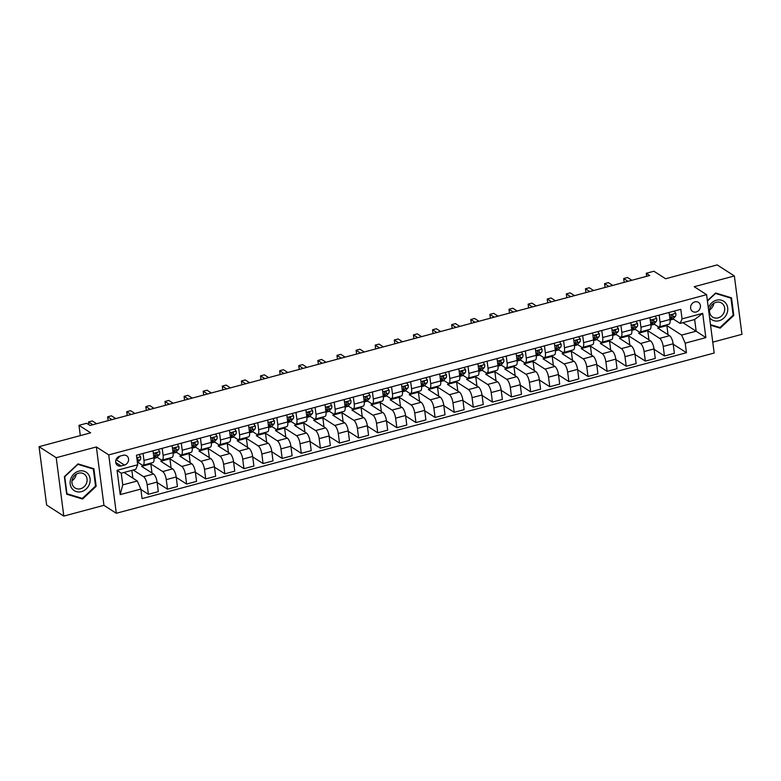 <?xml version="1.0" encoding="UTF-8"?>
<svg xmlns="http://www.w3.org/2000/svg" width="781" height="781" viewBox="0 0 781 781"><rect width="100%" height="100%" fill="white"/><g stroke="black" fill="none" stroke-linecap="round" stroke-linejoin="round"><path stroke-width="1.17" d="M694.875 301.886A5.408 4.735 122.7 0 0 690.746 306.259A5.408 4.735 122.7 0 0 692.61 311.482A5.408 4.735 122.7 0 0 696.183 311.98A5.408 4.735 122.7 0 0 700.313 307.607A5.408 4.735 122.7 0 0 698.458 302.384A5.408 4.735 122.7 0 0 694.875 301.886M712.76 342.156L741.95 334.327L734.365 275.957L717.192 264.915L665.588 278.749L653.912 271.241L646.258 273.291L646.658 276.318M116.31 513.273L714.176 353.032L706.6 294.662L108.735 454.903L116.31 513.273L103.941 505.327L96.366 446.947L56.222 457.705L63.808 516.085L103.941 505.327M63.808 516.085L46.635 505.043L39.05 446.673L90.655 432.84L78.979 425.333L80.316 435.613M56.222 457.705L39.05 446.673M78.979 425.333L86.623 423.282L90.059 425.489L649.694 275.498L646.258 273.291M121.084 465.954L124.452 465.056A5.233 4.579 122.7 0 0 128.445 460.81A5.233 4.579 122.7 0 0 126.639 455.762A5.233 4.579 122.7 0 0 123.173 455.274L119.815 456.172A5.233 4.579 122.7 0 0 115.813 460.409A5.233 4.579 122.7 0 0 117.619 465.466A5.233 4.579 122.7 0 0 121.084 465.954L115.734 462.518M140.853 489.062L120.215 494.598L117.062 470.299L137.7 464.763L135.777 469.313L121.25 473.208L122.763 484.884L137.29 480.989L140.853 489.062L142.093 498.61L686.45 352.709L673.202 344.206M682.897 322.67L696.164 331.203L694.651 319.527L680.124 323.412L682.047 318.873L680.807 309.325L136.46 455.225L137.7 464.763M682.047 318.873L702.695 313.337L705.848 337.636L685.21 343.171L686.45 352.709M96.366 446.947L108.735 454.903M734.365 275.957L694.231 286.715L706.6 294.662M680.124 323.412L673.037 318.863M659.144 315.133L660.052 322.143A6.756 2.353 75 0 1 659.057 326.897A6.756 2.353 75 0 1 658.119 326.683L653.922 323.988M640.029 320.259L640.937 327.259A6.756 2.353 75 0 1 639.942 332.023A6.756 2.353 75 0 1 639.014 331.808L634.807 329.104M620.915 325.384L621.822 332.384A6.756 2.353 75 0 1 620.827 337.148A6.756 2.353 75 0 1 619.899 336.933L615.701 334.229M601.8 330.5L602.707 337.509A6.756 2.353 75 0 1 601.712 342.263A6.756 2.353 75 0 1 600.784 342.049L596.586 339.354M582.685 335.625L583.602 342.634A6.756 2.353 75 0 1 582.597 347.389A6.756 2.353 75 0 1 581.669 347.174L577.471 344.48M563.579 340.75L564.487 347.75A6.756 2.353 75 0 1 563.482 352.514A6.756 2.353 75 0 1 562.554 352.299L558.356 349.595M544.464 345.876L545.372 352.875A6.756 2.353 75 0 1 544.377 357.639A6.756 2.353 75 0 1 543.439 357.425L539.241 354.72M525.349 350.991L526.257 358.001A6.756 2.353 75 0 1 525.262 362.755A6.756 2.353 75 0 1 524.334 362.54L520.126 359.846M506.234 356.116L507.142 363.126A6.756 2.353 75 0 1 506.147 367.88A6.756 2.353 75 0 1 505.219 367.666L501.012 364.971M487.119 361.242L488.027 368.241A6.756 2.353 75 0 1 487.032 373.006A6.756 2.353 75 0 1 486.104 372.791L481.906 370.087M468.004 366.357L468.922 373.367A6.756 2.353 75 0 1 467.917 378.121A6.756 2.353 75 0 1 466.989 377.916L462.791 375.212M448.899 371.483L449.807 378.492A6.756 2.353 75 0 1 448.802 383.246A6.756 2.353 75 0 1 447.874 383.032L443.676 380.337M429.784 376.608L430.692 383.608A6.756 2.353 75 0 1 429.696 388.372A6.756 2.353 75 0 1 428.759 388.157L424.561 385.453M410.669 381.733L411.577 388.733A6.756 2.353 75 0 1 410.581 393.497A6.756 2.353 75 0 1 409.654 393.282L405.446 390.578M391.554 386.849L392.462 393.858A6.756 2.353 75 0 1 391.466 398.613A6.756 2.353 75 0 1 390.539 398.398L386.331 395.703M372.439 391.974L373.347 398.984A6.756 2.353 75 0 1 372.352 403.738A6.756 2.353 75 0 1 371.424 403.523L367.226 400.829M353.324 397.099L354.242 404.099A6.756 2.353 75 0 1 353.237 408.863A6.756 2.353 75 0 1 352.309 408.648L348.111 405.944M334.219 402.225L335.127 409.224A6.756 2.353 75 0 1 334.122 413.989A6.756 2.353 75 0 1 333.194 413.774L328.996 411.07M315.104 407.34L316.012 414.35A6.756 2.353 75 0 1 315.016 419.104A6.756 2.353 75 0 1 314.079 418.889L309.881 416.195M295.989 412.466L296.897 419.475A6.756 2.353 75 0 1 295.901 424.229A6.756 2.353 75 0 1 294.974 424.015L290.766 421.32M276.874 417.591L277.782 424.591A6.756 2.353 75 0 1 276.786 429.355A6.756 2.353 75 0 1 275.859 429.14L271.651 426.436M257.759 422.706L258.667 429.716A6.756 2.353 75 0 1 257.671 434.48A6.756 2.353 75 0 1 256.744 434.265L252.546 431.561M238.644 427.832L239.562 434.841A6.756 2.353 75 0 1 238.556 439.596A6.756 2.353 75 0 1 237.629 439.381L233.431 436.686M219.539 432.957L220.447 439.967A6.756 2.353 75 0 1 219.441 444.721A6.756 2.353 75 0 1 218.514 444.506L214.316 441.812M200.424 438.082L201.332 445.082A6.756 2.353 75 0 1 200.336 449.846A6.756 2.353 75 0 1 199.399 449.631L195.201 446.927M181.309 443.198L182.217 450.207A6.756 2.353 75 0 1 181.221 454.962A6.756 2.353 75 0 1 180.294 454.757L176.086 452.053M162.194 448.323L163.102 455.333A6.756 2.353 75 0 1 162.106 460.087A6.756 2.353 75 0 1 161.179 459.872L156.971 457.178M143.079 453.449L143.987 460.448A6.756 2.353 75 0 1 142.991 465.212A6.756 2.353 75 0 1 142.064 464.998L137.866 462.293M124.023 472.456L137.29 480.989M133.2 470.006L143.577 476.674A6.756 2.353 75 0 1 147.15 484.747L148.39 494.295L140.912 489.492M151.992 473.032L150.811 463.914L141.634 466.374L153.515 474.008A6.756 2.353 75 0 1 157.088 482.082L158.328 491.63L148.39 494.295M150.811 463.914L162.692 471.548A6.756 2.353 75 0 1 166.255 479.632L167.495 489.17L157.137 482.512M171.107 467.907L169.916 458.789L160.749 461.249L172.63 468.883A6.756 2.353 75 0 1 176.203 476.966L177.433 486.504L167.495 489.17M169.916 458.789L181.807 466.423A6.756 2.353 75 0 1 185.37 474.506L186.61 484.054L176.252 477.396M190.213 462.782L189.031 453.663L179.855 456.124L191.745 463.768A6.756 2.353 75 0 1 195.309 471.841L196.548 481.389L186.61 484.054M189.031 453.663L200.922 461.307A6.756 2.353 75 0 1 204.485 469.381L205.725 478.929L195.367 472.271M209.328 457.656L208.146 448.538L198.97 450.998L210.86 458.642A6.756 2.353 75 0 1 214.424 466.716L215.663 476.264L205.725 478.929M208.146 448.538L220.027 456.182A6.756 2.353 75 0 1 223.6 464.256L224.84 473.803L214.482 467.145M228.442 452.541L227.261 443.423L218.084 445.883L229.975 453.517A6.756 2.353 75 0 1 233.539 461.591L234.778 471.138L224.84 473.803M227.261 443.423L239.142 451.057A6.756 2.353 75 0 1 242.715 459.14L243.955 468.678L233.597 462.02M247.557 447.415L246.376 438.297L237.199 440.757L249.08 448.392A6.756 2.353 75 0 1 252.654 456.475L253.893 466.013L243.955 468.678M246.376 438.297L258.257 445.931A6.756 2.353 75 0 1 261.83 454.015L263.07 463.563L252.712 456.905M266.672 442.29L265.491 433.172L256.314 435.632L268.195 443.276A6.756 2.353 75 0 1 271.768 451.35L273.008 460.897L263.07 463.563M265.491 433.172L277.372 440.816A6.756 2.353 75 0 1 280.935 448.89L282.175 458.437L271.817 451.779M285.787 437.165L284.596 428.056L275.429 430.507L287.31 438.151A6.756 2.353 75 0 1 290.883 446.224L292.123 455.772L282.175 458.437M284.596 428.056L296.487 435.691A6.756 2.353 75 0 1 300.05 443.764L301.29 453.312L290.932 446.654M304.902 432.049L303.711 422.931L294.535 425.391L306.425 433.025A6.756 2.353 75 0 1 309.989 441.109L311.228 450.647L301.29 453.312M303.711 422.931L315.602 430.565A6.756 2.353 75 0 1 319.165 438.649L320.405 448.187L310.047 441.529M324.008 426.924L322.826 417.806L313.65 420.266L325.54 427.9A6.756 2.353 75 0 1 329.104 435.983L330.343 445.531L320.405 448.187M322.826 417.806L334.717 425.45A6.756 2.353 75 0 1 338.28 433.523L339.52 443.071L329.162 436.413M343.123 421.799L341.941 412.68L332.765 415.141L344.655 422.785A6.756 2.353 75 0 1 348.219 430.858L349.458 440.406L339.52 443.071M341.941 412.68L353.822 420.324A6.756 2.353 75 0 1 357.395 428.398L358.635 437.946L348.277 431.288M362.238 416.673L361.056 407.565L351.88 410.015L363.761 417.659A6.756 2.353 75 0 1 367.334 425.733L368.573 435.281L358.635 437.946M361.056 407.565L372.937 415.199A6.756 2.353 75 0 1 376.51 423.273L377.75 432.82L367.392 426.162M381.353 411.558L380.171 402.44L370.995 404.9L382.875 412.534A6.756 2.353 75 0 1 386.449 420.617L387.688 430.155L377.75 432.82M380.171 402.44L392.052 410.074A6.756 2.353 75 0 1 395.616 418.157L396.855 427.695L386.497 421.047M400.468 406.432L399.276 397.314L390.11 399.774L401.99 407.418A6.756 2.353 75 0 1 405.564 415.492L406.803 425.04L396.855 427.695M399.276 397.314L411.167 404.958A6.756 2.353 75 0 1 414.731 413.032L415.97 422.58L405.612 415.922M419.582 401.307L418.391 392.189L409.215 394.649L421.105 402.293A6.756 2.353 75 0 1 424.669 410.367L425.909 419.914L415.97 422.58M418.391 392.189L430.282 399.833A6.756 2.353 75 0 1 433.845 407.907L435.085 417.454L424.727 410.796M438.688 396.192L437.506 387.073L428.33 389.534L440.22 397.168A6.756 2.353 75 0 1 443.784 405.241L445.024 414.789L435.085 417.454M437.506 387.073L449.397 394.708A6.756 2.353 75 0 1 452.96 402.791L454.2 412.329L443.842 405.671M457.803 391.066L456.621 381.948L447.445 384.408L459.335 392.042A6.756 2.353 75 0 1 462.899 400.126L464.139 409.664L454.2 412.329M456.621 381.948L468.502 389.582A6.756 2.353 75 0 1 472.075 397.666L473.315 407.213L462.957 400.555M476.918 385.941L475.736 376.823L466.56 379.283L478.441 386.927A6.756 2.353 75 0 1 482.014 395.001L483.254 404.548L473.315 407.213M475.736 376.823L487.617 384.467A6.756 2.353 75 0 1 491.19 392.54L492.43 402.088L482.072 395.43M496.033 380.816L494.851 371.697L485.675 374.158L497.556 381.802A6.756 2.353 75 0 1 501.129 389.875L502.368 399.423L492.43 402.088M494.851 371.697L506.732 379.341A6.756 2.353 75 0 1 510.305 387.415L511.535 396.963L501.177 390.305M515.148 375.7L513.957 366.582L504.79 369.042L516.671 376.676A6.756 2.353 75 0 1 520.244 384.75L521.483 394.298L511.535 396.963M513.957 366.582L525.847 374.216A6.756 2.353 75 0 1 529.411 382.3L530.65 391.837L520.292 385.179M534.263 370.575L533.072 361.457L523.905 363.917L535.786 371.551A6.756 2.353 75 0 1 539.349 379.634L540.589 389.172L530.65 391.837M533.072 361.457L544.962 369.101A6.756 2.353 75 0 1 548.526 377.174L549.765 386.722L539.407 380.064M553.368 365.449L552.187 356.331L543.01 358.791L554.9 366.435A6.756 2.353 75 0 1 558.464 374.509L559.704 384.057L549.765 386.722M552.187 356.331L564.077 363.975A6.756 2.353 75 0 1 567.641 372.049L568.88 381.597L558.522 374.939M572.483 360.324L571.302 351.216L562.125 353.666L574.015 361.31A6.756 2.353 75 0 1 577.579 369.384L578.819 378.931L568.88 381.597M571.302 351.216L583.182 358.85A6.756 2.353 75 0 1 586.756 366.924L587.995 376.471L577.637 369.813M591.598 355.209L590.416 346.09L581.24 348.551L593.121 356.185A6.756 2.353 75 0 1 596.694 364.268L597.934 373.806L587.995 376.471M590.416 346.09L602.297 353.725A6.756 2.353 75 0 1 605.871 361.808L607.11 371.346L596.752 364.688M610.713 350.083L609.531 340.965L600.355 343.425L612.236 351.06A6.756 2.353 75 0 1 615.809 359.143L617.049 368.691L607.11 371.346M609.531 340.965L621.412 348.609A6.756 2.353 75 0 1 624.985 356.683L626.225 366.23L615.858 359.572M629.828 344.958L628.637 335.84L619.47 338.3L631.351 345.944A6.756 2.353 75 0 1 634.924 354.018L636.164 363.565L626.225 366.23M628.637 335.84L640.527 343.484A6.756 2.353 75 0 1 644.091 351.557L645.331 361.105L634.973 354.447M648.943 339.833L647.752 330.724L638.585 333.184L650.466 340.819A6.756 2.353 75 0 1 654.029 348.892L655.269 358.44L645.331 361.105M647.752 330.724L659.642 338.358A6.756 2.353 75 0 1 663.206 346.432L664.446 355.98L654.087 349.322M668.048 334.717L666.867 325.599L657.69 328.059L669.581 335.693A6.756 2.353 75 0 1 673.144 343.777L674.384 353.315L664.446 355.98M666.867 325.599L681.637 335.088L696.164 331.203L705.848 337.636M137.446 462.801L138.286 462.577M153.994 458.369L157.401 457.451M173.109 453.244L176.516 452.326M192.224 448.118L195.631 447.201M211.329 442.993L214.746 442.085M230.444 437.877L233.861 436.96M249.559 432.752L252.966 431.834M268.674 427.627L272.081 426.719M287.789 422.501L291.196 421.594M306.904 417.386L310.311 416.468M326.019 412.261L329.426 411.343M345.124 407.135L348.541 406.227M364.239 402.01L367.646 401.102M383.354 396.894L386.761 395.977M402.469 391.769L405.876 390.851M421.584 386.644L424.991 385.736M440.699 381.528L444.106 380.611M459.804 376.403L463.221 375.485M478.919 371.278L482.326 370.36M498.034 366.152L501.441 365.244M517.149 361.037L520.556 360.119M536.264 355.911L539.671 354.994M555.379 350.786L558.786 349.878M574.484 345.661L577.901 344.753M593.599 340.545L597.006 339.628M612.714 335.42L616.121 334.502M631.829 330.295L635.236 329.387M650.944 325.169L654.351 324.261M670.059 320.054L673.466 319.136M132.877 478.148L131.862 470.357M153.017 450.783L153.925 457.793A6.756 2.353 75 0 1 152.93 462.547L142.991 465.212M172.132 445.658L173.04 452.668A6.756 2.353 75 0 1 172.045 457.422L162.106 460.087M191.247 440.543L192.155 447.542A6.756 2.353 75 0 1 191.16 452.306L181.221 454.962M210.372 435.495L211.27 442.417A6.756 2.353 75 0 1 210.274 447.181L200.336 449.846M229.477 430.292L230.385 437.301A6.756 2.353 75 0 1 229.38 442.056L219.441 444.721M248.592 425.245L249.5 432.176A6.756 2.353 75 0 1 248.495 436.93L238.556 439.596M267.698 420.051L268.605 427.051A6.756 2.353 75 0 1 267.61 431.815L257.671 434.48M286.812 414.926L287.72 421.925A6.756 2.353 75 0 1 286.725 426.69L276.786 429.355M305.927 409.8L306.835 416.81A6.756 2.353 75 0 1 305.84 421.564L295.901 424.229M325.042 404.675L325.95 411.685A6.756 2.353 75 0 1 324.955 416.439L315.016 419.104M344.157 399.56L345.065 406.559A6.756 2.353 75 0 1 344.06 411.323L334.122 413.989M363.263 394.434L364.18 401.444A6.756 2.353 75 0 1 363.175 406.198L353.237 408.863M382.378 389.309L383.286 396.318A6.756 2.353 75 0 1 382.29 401.073L372.352 403.738M401.493 384.193L402.4 391.193A6.756 2.353 75 0 1 401.405 395.957L391.466 398.613M420.608 379.068L421.515 386.068A6.756 2.353 75 0 1 420.52 390.832L410.581 393.497M439.723 373.943L440.63 380.952A6.756 2.353 75 0 1 439.635 385.707L429.696 388.372M458.837 368.817L459.745 375.827A6.756 2.353 75 0 1 458.74 380.581L448.802 383.246M477.943 363.702L478.86 370.702A6.756 2.353 75 0 1 477.855 375.466L467.917 378.121M497.058 358.577L497.975 365.576A6.756 2.353 75 0 1 496.97 370.34L487.032 373.006M516.182 353.529L517.081 360.461A6.756 2.353 75 0 1 516.085 365.215L506.147 367.88M535.288 348.326L536.196 355.335A6.756 2.353 75 0 1 535.2 360.09L525.262 362.755M554.403 343.21L555.311 350.21A6.756 2.353 75 0 1 554.315 354.974L544.377 357.639M573.518 338.085L574.425 345.095A6.756 2.353 75 0 1 573.42 349.849L563.482 352.514M592.623 332.96L593.54 339.969A6.756 2.353 75 0 1 592.535 344.724L582.597 347.389M611.738 327.835L612.655 334.844A6.756 2.353 75 0 1 611.65 339.598L601.712 342.263M630.853 322.719L631.761 329.719A6.756 2.353 75 0 1 630.765 334.483L620.827 337.148M649.977 317.672L650.876 324.603A6.756 2.353 75 0 1 649.88 329.357L639.942 332.023M685.21 343.171L681.637 335.088M669.083 312.468L669.991 319.478A6.756 2.353 75 0 1 668.995 324.232L659.057 326.897M121.25 473.208L117.062 470.299M122.763 484.884L120.215 494.598M702.695 313.337L694.651 319.527M116.135 459.453A5.233 4.579 122.7 0 0 119.542 456.25M82.561 499.049L96.17 486.299L93.886 468.717L77.993 463.885L64.384 476.635L66.658 494.207L82.561 499.049L80.873 497.966M710.564 325.228L720.18 328.157L733.798 315.407L731.514 297.825L715.621 292.992L707.381 300.705M95.516 485.88L96.17 486.299M733.144 314.987L733.798 315.407M718.491 327.063L720.18 328.157M139.028 454.532L140.648 456.836A4.471 1.562 75 0 1 140.277 459.726L138.012 462.147A12.916 4.501 75 0 1 137.417 462.586M92.841 424.747L88.507 421.965L92.324 420.939L96.659 423.722M137.173 460.712L137.368 460.497A4.471 1.562 -105 0 0 137.817 458.74L136.831 458.096L137.817 458.74M88.507 421.965L88.868 424.727M158.143 449.407L159.763 451.711A4.471 1.562 75 0 1 159.383 454.601L157.127 457.022A12.916 4.501 75 0 1 156.278 457.559L153.974 458.174M111.947 419.622L107.622 416.839L111.439 415.814L115.773 418.596M153.964 458.047A12.916 4.501 -105 0 0 154.228 457.803L156.483 455.382A4.471 1.562 -105 0 0 156.932 453.615L156.63 453.058M155.097 454.073L155.77 453.351A2.284 0.791 75 0 0 155.936 452.98L156.932 453.615C156.268 452.638 155.663 452.804 155.097 454.112A4.471 1.562 75 0 1 154.648 455.87L153.798 456.778M107.622 416.839L108.11 420.656M177.258 444.291L178.878 446.586A4.471 1.562 75 0 1 178.498 449.475L176.242 451.906A12.916 4.501 75 0 1 175.393 452.433L173.089 453.058M131.062 414.496L126.727 411.714L130.554 410.689L134.888 413.471M173.07 452.921A12.916 4.501 -105 0 0 173.333 452.677L175.598 450.256A4.471 1.562 -105 0 0 176.037 448.499L175.735 447.933M174.212 448.948L174.885 448.226A2.284 0.791 75 0 0 175.051 447.864L176.037 448.499C175.383 447.513 174.778 447.679 174.212 448.987A4.471 1.562 75 0 1 173.763 450.744L172.913 451.662M126.727 411.714L127.225 415.531M196.363 439.166L197.993 441.47A4.471 1.562 75 0 1 197.613 444.35L195.357 446.781A12.916 4.501 75 0 1 194.508 447.318L192.204 447.933M150.177 409.381L145.842 406.598L149.669 405.573L154.003 408.356M192.185 447.796A12.916 4.501 -105 0 0 192.448 447.562L194.713 445.131A4.471 1.562 -105 0 0 195.152 443.374L194.85 442.807M193.317 443.862C193.883 442.554 194.498 442.397 195.152 443.374L194.166 442.739A2.284 0.791 75 0 1 194 443.1L193.317 443.833A4.471 1.562 75 0 1 192.878 445.629L192.028 446.537M145.842 406.598L146.34 410.406M215.478 434.041L217.108 436.345A4.471 1.562 75 0 1 216.727 439.234L214.472 441.655A12.916 4.501 75 0 1 213.623 442.192L211.319 442.807M169.292 404.255L164.957 401.473L168.784 400.448L173.109 403.23M211.3 442.681A12.916 4.501 -105 0 0 211.563 442.436L213.818 440.015A4.471 1.562 -105 0 0 214.267 438.248L213.965 437.692M212.432 438.746C212.998 437.438 213.613 437.272 214.267 438.248L213.281 437.614A2.284 0.791 75 0 1 213.106 437.985L212.432 438.707A4.471 1.562 75 0 1 211.983 440.504L211.143 441.411M164.957 401.473L165.455 405.28M88.077 473.94A10.973 9.606 122.7 0 0 74.019 473.833A10.973 9.606 122.7 0 0 72.194 488.808A10.973 9.606 122.7 0 0 86.261 488.926A10.973 9.606 122.7 0 0 88.077 473.94M85.529 475.346A8.308 7.273 122.7 0 0 84.006 473.979A8.308 7.273 122.7 0 0 74.078 476.107A8.308 7.273 122.7 0 0 73.502 486.602A8.308 7.273 122.7 0 0 75.015 487.969A8.308 7.273 122.7 0 0 84.944 485.85A8.308 7.273 122.7 0 0 85.529 475.346M82.347 498.415L66.951 493.729L64.735 476.693L77.924 464.344L93.329 469.03L95.546 486.065L82.347 498.415M91.914 468.122L93.329 469.03M72.008 480.754A8.308 7.273 122.7 0 0 76.196 474.233M709.578 317.603A10.973 9.606 122.7 0 0 719.096 320.737A10.973 9.606 122.7 0 0 727.697 307.821A10.973 9.606 122.7 0 0 716.431 300.226A10.973 9.606 122.7 0 0 708.338 308.085M718.139 317.847A8.308 7.273 122.7 0 0 724.495 311.111A8.308 7.273 122.7 0 0 721.624 303.087A8.308 7.273 122.7 0 0 716.128 302.315A8.308 7.273 122.7 0 0 709.783 309.051A8.308 7.273 122.7 0 0 712.643 317.076A8.308 7.273 122.7 0 0 718.139 317.847M709.626 309.862A8.308 7.273 122.7 0 0 713.814 303.34M707.43 301.056L715.552 293.451L730.948 298.137L733.164 315.173L719.975 327.522L710.485 324.632M729.542 297.229L730.948 298.137M234.593 428.925L236.213 431.219A4.471 1.562 75 0 1 235.842 434.109L233.587 436.53A12.916 4.501 75 0 1 232.738 437.067L230.424 437.682M188.406 399.13L184.072 396.348L187.899 395.323L192.224 398.105M230.415 437.555A12.916 4.501 -105 0 0 230.678 437.311L232.933 434.89A4.471 1.562 -105 0 0 233.382 433.133L233.08 432.567M231.547 433.621C232.113 432.313 232.728 432.147 233.382 433.133L232.396 432.489A2.284 0.791 75 0 1 232.221 432.859L231.547 433.582A4.471 1.562 75 0 1 231.098 435.378L230.249 436.286M184.072 396.348L184.57 400.165M253.708 423.8L255.328 426.094A4.471 1.562 75 0 1 254.957 428.984L252.693 431.415A12.916 4.501 75 0 1 251.843 431.942L249.539 432.567M207.521 394.014L203.187 391.222L207.004 390.197L211.339 392.989M249.529 432.43A12.916 4.501 -105 0 0 249.793 432.186L252.048 429.765A4.471 1.562 -105 0 0 252.497 428.008L252.195 427.441M250.662 428.496C251.228 427.187 251.843 427.022 252.497 428.008L251.511 427.373A2.284 0.791 75 0 1 251.336 427.734L250.662 428.457A4.471 1.562 75 0 1 250.213 430.253L249.364 431.171M203.187 391.222L203.685 395.04M272.823 418.675L274.443 420.979A4.471 1.562 75 0 1 274.063 423.868L271.808 426.289A12.916 4.501 75 0 1 270.958 426.826L268.654 427.441M226.627 388.889L222.302 386.107L226.119 385.082L230.454 387.864M268.644 427.305A12.916 4.501 -105 0 0 268.908 427.07L271.163 424.639A4.471 1.562 -105 0 0 271.612 422.882L271.31 422.316M269.777 423.37C270.343 422.062 270.948 421.906 271.612 422.882L270.616 422.248A2.284 0.791 75 0 1 270.451 422.609L269.777 423.341A4.471 1.562 75 0 1 269.328 425.137L268.479 426.045M222.302 386.107L222.79 389.914M291.938 413.549L293.558 415.853A4.471 1.562 75 0 1 293.178 418.743L290.923 421.164A12.916 4.501 75 0 1 290.073 421.701L287.769 422.316M245.742 383.764L241.407 380.982L245.234 379.956L249.569 382.739M287.75 422.189A12.916 4.501 -105 0 0 288.013 421.945L290.278 419.524A4.471 1.562 -105 0 0 290.717 417.757L290.425 417.2M288.892 418.216L289.566 417.493A2.284 0.791 75 0 0 289.731 417.122L290.717 417.757C290.063 416.781 289.458 416.947 288.892 418.255A4.471 1.562 75 0 1 288.443 420.012L287.593 420.92M241.407 380.982L241.905 384.789M311.043 408.434L312.673 410.728A4.471 1.562 75 0 1 312.293 413.618L310.037 416.039A12.916 4.501 75 0 1 309.188 416.576L306.884 417.2M264.857 378.639L260.522 375.856L264.349 374.831L268.684 377.613M306.865 417.064A12.916 4.501 -105 0 0 307.128 416.82L309.393 414.399A4.471 1.562 -105 0 0 309.832 412.641L309.53 412.075M307.997 413.09L308.68 412.368A2.284 0.791 75 0 0 308.846 412.007L309.832 412.641C309.178 411.655 308.563 411.821 307.997 413.129A4.471 1.562 75 0 1 307.558 414.887L306.708 415.804M260.522 375.856L261.02 379.673M330.158 403.308L331.788 405.603A4.471 1.562 75 0 1 331.408 408.492L329.152 410.923A12.916 4.501 75 0 1 328.303 411.46L325.999 412.075M283.972 373.523L279.637 370.731L283.464 369.706L287.789 372.498M325.98 411.938A12.916 4.501 -105 0 0 326.243 411.704L328.498 409.273A4.471 1.562 -105 0 0 328.947 407.516L328.645 406.95M327.112 407.965L327.786 407.243A2.284 0.791 75 0 0 327.961 406.881L328.947 407.516C328.293 406.54 327.678 406.696 327.112 408.004A4.471 1.562 75 0 1 326.663 409.761L325.823 410.679M279.637 370.731L280.135 374.548M349.273 398.183L350.903 400.487A4.471 1.562 75 0 1 350.523 403.377L348.267 405.798A12.916 4.501 75 0 1 347.418 406.335L345.104 406.95M303.087 368.398L298.752 365.615L302.579 364.59L306.904 367.373M345.095 406.813A12.916 4.501 -105 0 0 345.358 406.579L347.613 404.148A4.471 1.562 -105 0 0 348.062 402.391L347.76 401.825M346.227 402.85L346.901 402.117A2.284 0.791 75 0 0 347.076 401.756L348.062 402.391C347.408 401.414 346.793 401.58 346.227 402.879A4.471 1.562 75 0 1 345.778 404.646L344.929 405.554M298.752 365.615L299.25 369.423M368.388 393.058L370.009 395.362A4.471 1.562 75 0 1 369.638 398.251L367.373 400.673A12.916 4.501 75 0 1 366.523 401.209L364.219 401.825M322.202 363.272L317.867 360.49L321.684 359.465L326.019 362.247M364.21 401.698A12.916 4.501 -105 0 0 364.473 401.454L366.728 399.032A4.471 1.562 -105 0 0 367.177 397.265L366.875 396.709M365.342 397.724L366.016 397.002A2.284 0.791 75 0 0 366.191 396.631L367.177 397.265C366.523 396.289 365.908 396.455 365.342 397.763A4.471 1.562 75 0 1 364.893 399.521L364.044 400.428M317.867 360.49L318.365 364.297M387.503 387.942L389.123 390.236A4.471 1.562 75 0 1 388.743 393.126L386.488 395.557A12.916 4.501 75 0 1 385.638 396.084L383.334 396.709M341.307 358.147L336.982 355.365L340.799 354.34L345.134 357.122M383.325 396.572A12.916 4.501 -105 0 0 383.588 396.328L385.843 393.907A4.471 1.562 -105 0 0 386.292 392.15L385.99 391.584M384.457 392.599L385.131 391.877A2.284 0.791 75 0 0 385.297 391.515L386.292 392.15C385.629 391.164 385.023 391.33 384.457 392.638A4.471 1.562 75 0 1 384.008 394.395L383.159 395.313M336.982 355.365L337.47 359.182M406.618 382.817L408.238 385.121A4.471 1.562 75 0 1 407.858 388.001L405.603 390.432A12.916 4.501 75 0 1 404.753 390.969L402.449 391.584M360.422 353.032L356.087 350.239L359.914 349.214L364.249 352.006M402.44 391.447A12.916 4.501 -105 0 0 402.693 391.213L404.958 388.782A4.471 1.562 -105 0 0 405.407 387.025L405.105 386.458M403.572 387.474L404.246 386.751A2.284 0.791 75 0 0 404.412 386.39L405.407 387.025C404.743 386.048 404.138 386.204 403.572 387.513A4.471 1.562 75 0 1 403.123 389.28L402.274 390.188M356.087 350.239L356.585 354.057M425.723 377.692L427.353 379.996A4.471 1.562 75 0 1 426.973 382.885L424.718 385.306A12.916 4.501 75 0 1 423.868 385.843L421.564 386.458M379.537 347.906L375.202 345.124L379.029 344.099L383.364 346.881M421.545 386.331A12.916 4.501 -105 0 0 421.808 386.087L424.073 383.656A4.471 1.562 -105 0 0 424.513 381.899L424.21 381.343M422.687 382.358L423.361 381.636A2.284 0.791 75 0 0 423.527 381.265L424.513 381.899C423.858 380.923 423.243 381.089 422.677 382.397A4.471 1.562 75 0 1 422.238 384.154L421.389 385.062M375.202 345.124L375.7 348.931M444.838 372.566L446.468 374.87A4.471 1.562 75 0 1 446.088 377.76L443.833 380.181A12.916 4.501 75 0 1 442.983 380.718L440.679 381.333M398.652 342.781L394.317 339.999L398.144 338.974L402.469 341.756M440.66 381.206A12.916 4.501 -105 0 0 440.923 380.962L443.178 378.541A4.471 1.562 -105 0 0 443.628 376.774L443.325 376.217M441.792 377.233L442.466 376.51A2.284 0.791 75 0 0 442.642 376.139L443.628 376.774C442.973 375.798 442.358 375.964 441.792 377.272A4.471 1.562 75 0 1 441.343 379.029L440.504 379.937M394.317 339.999L394.815 343.816M463.953 367.451L465.583 369.745A4.471 1.562 75 0 1 465.203 372.635L462.948 375.065A12.916 4.501 75 0 1 462.098 375.593L459.794 376.217M417.767 337.656L413.432 334.873L417.259 333.848L421.584 336.64M459.775 376.081A12.916 4.501 -105 0 0 460.038 375.837L462.293 373.416A4.471 1.562 -105 0 0 462.742 371.658L462.44 371.092M460.907 372.107L461.581 371.385A2.284 0.791 75 0 0 461.756 371.024L462.742 371.658C462.088 370.672 461.473 370.838 460.907 372.146A4.471 1.562 75 0 1 460.458 373.904L459.609 374.821M413.432 334.873L413.93 338.69M483.068 362.325L484.689 364.629A4.471 1.562 75 0 1 484.318 367.519L482.053 369.94A12.916 4.501 75 0 1 481.203 370.477L478.899 371.092M436.882 332.54L432.547 329.758L436.364 328.733L440.699 331.515M478.89 370.955A12.916 4.501 -105 0 0 479.153 370.721L481.408 368.29A4.471 1.562 -105 0 0 481.857 366.533L481.555 365.967M480.022 366.992L480.696 366.26A2.284 0.791 75 0 0 480.871 365.899L481.857 366.533C481.203 365.557 480.588 365.713 480.022 367.021A4.471 1.562 75 0 1 479.573 368.788L478.724 369.696M432.547 329.758L433.045 333.565M502.183 357.2L503.804 359.504A4.471 1.562 75 0 1 503.433 362.394L501.168 364.815A12.916 4.501 75 0 1 500.318 365.352L498.014 365.967M455.987 327.415L451.662 324.632L455.479 323.607L459.814 326.39M498.005 365.84A12.916 4.501 -105 0 0 498.268 365.596L500.523 363.175A4.471 1.562 -105 0 0 500.972 361.408L500.67 360.851M499.137 361.867L499.811 361.144A2.284 0.791 75 0 0 499.977 360.773L500.972 361.408C500.309 360.431 499.703 360.597 499.137 361.906A4.471 1.562 75 0 1 498.688 363.663L497.839 364.571M451.662 324.632L452.15 328.44M521.298 352.085L522.919 354.379A4.471 1.562 75 0 1 522.538 357.268L520.283 359.69A12.916 4.501 75 0 1 519.433 360.226L517.129 360.842M475.102 322.289L470.777 319.507L474.594 318.482L478.929 321.264M517.12 360.715A12.916 4.501 -105 0 0 517.373 360.471L519.638 358.049A4.471 1.562 -105 0 0 520.087 356.292L519.785 355.726M518.252 356.741L518.926 356.019A2.284 0.791 75 0 0 519.092 355.648L520.087 356.292C519.424 355.306 518.818 355.472 518.252 356.78A4.471 1.562 75 0 1 517.803 358.538L516.954 359.445M470.777 319.507L471.265 323.324M540.413 346.959L542.034 349.253A4.471 1.562 75 0 1 541.653 352.143L539.398 354.574A12.916 4.501 75 0 1 538.548 355.101L536.244 355.726M494.217 317.174L489.882 314.382L493.709 313.357L498.044 316.149M536.225 355.589A12.916 4.501 -105 0 0 536.488 355.345L538.753 352.924A4.471 1.562 -105 0 0 539.193 351.167L538.89 350.601M537.367 351.616L538.041 350.894A2.284 0.791 75 0 0 538.207 350.532L539.193 351.167C538.539 350.181 537.924 350.347 537.357 351.655A4.471 1.562 75 0 1 536.918 353.412L536.069 354.33M489.882 314.382L490.38 318.199M559.518 341.834L561.148 344.138A4.471 1.562 75 0 1 560.768 347.028L558.513 349.449A12.916 4.501 75 0 1 557.663 349.986L555.359 350.601M513.332 312.049L508.997 309.266L512.824 308.241L517.159 311.023M555.34 350.464A12.916 4.501 -105 0 0 555.603 350.23L557.859 347.799A4.471 1.562 -105 0 0 558.308 346.042L558.005 345.475M556.472 346.53C557.038 345.231 557.654 345.065 558.308 346.042L557.322 345.407A2.284 0.791 75 0 1 557.146 345.768L556.472 346.5A4.471 1.562 75 0 1 556.023 348.297L555.184 349.205M508.997 309.266L509.495 313.074M578.633 336.709L580.263 339.013A4.471 1.562 75 0 1 579.883 341.902L577.628 344.323A12.916 4.501 75 0 1 576.778 344.86L574.474 345.475M532.447 306.923L528.112 304.141L531.939 303.116L536.264 305.898M574.455 345.348A12.916 4.501 -105 0 0 574.718 345.104L576.974 342.683A4.471 1.562 -105 0 0 577.423 340.916L577.12 340.36M575.587 341.414C576.153 340.106 576.768 339.94 577.423 340.916L576.437 340.282A2.284 0.791 75 0 1 576.261 340.653L575.587 341.375A4.471 1.562 75 0 1 575.138 343.171L574.289 344.079M528.112 304.141L528.61 307.948M597.748 331.593L599.369 333.887A4.471 1.562 75 0 1 598.998 336.777L596.733 339.208A12.916 4.501 75 0 1 595.883 339.735L593.58 340.36M551.562 301.798L547.227 299.016L551.044 297.991L555.379 300.773M593.57 340.223A12.916 4.501 -105 0 0 593.833 339.979L596.088 337.558A4.471 1.562 -105 0 0 596.538 335.801L596.235 335.234M594.702 336.289C595.268 334.981 595.883 334.815 596.538 335.801L595.552 335.166A2.284 0.791 75 0 1 595.376 335.527L594.702 336.25A4.471 1.562 75 0 1 594.253 338.046L593.404 338.964M547.227 299.016L547.725 302.833M616.863 326.468L618.484 328.762A4.471 1.562 75 0 1 618.113 331.652L615.848 334.083A12.916 4.501 75 0 1 614.998 334.619L612.694 335.234M570.667 296.682L566.342 293.89L570.159 292.865L574.494 295.657M612.685 335.098A12.916 4.501 -105 0 0 612.948 334.864L615.203 332.433A4.471 1.562 -105 0 0 615.653 330.675L615.35 330.109M613.817 331.164C614.383 329.855 614.989 329.699 615.653 330.675L614.657 330.041A2.284 0.791 75 0 1 614.491 330.402L613.817 331.124A4.471 1.562 75 0 1 613.368 332.931L612.519 333.838M566.342 293.89L566.83 297.707M635.978 321.342L637.599 323.646A4.471 1.562 75 0 1 637.218 326.536L634.963 328.957A12.916 4.501 75 0 1 634.113 329.494L631.809 330.109M589.782 291.557L585.457 288.775L589.274 287.75L593.609 290.532M631.8 329.972A12.916 4.501 -105 0 0 632.054 329.738L634.318 327.307A4.471 1.562 -105 0 0 634.768 325.55L634.465 324.984M632.932 326.009L633.606 325.277A2.284 0.791 75 0 0 633.772 324.916L634.768 325.55C634.104 324.574 633.498 324.74 632.932 326.048A4.471 1.562 75 0 1 632.483 327.805L631.634 328.713M585.457 288.775L585.945 292.582M655.093 316.217L656.714 318.521A4.471 1.562 75 0 1 656.333 321.411L654.078 323.832A12.916 4.501 75 0 1 653.228 324.369L650.924 324.984M608.897 286.432L604.562 283.649L608.389 282.624L612.724 285.407M650.905 324.857A12.916 4.501 -105 0 0 651.169 324.613L653.433 322.192A4.471 1.562 -105 0 0 653.873 320.425L653.57 319.868M652.047 320.884L652.721 320.161A2.284 0.791 75 0 0 652.887 319.79L653.873 320.425C653.219 319.449 652.613 319.614 652.037 320.923A4.471 1.562 75 0 1 651.598 322.68L650.749 323.588M604.562 283.649L605.06 287.457M674.198 311.102L675.829 313.396A4.471 1.562 75 0 1 675.448 316.285L673.193 318.716A12.916 4.501 75 0 1 672.343 319.244L670.039 319.868M628.012 281.306L623.677 278.524L627.504 277.499L631.839 280.281M670.02 319.732A12.916 4.501 -105 0 0 670.283 319.488L672.539 317.066A4.471 1.562 -105 0 0 672.988 315.309L672.685 314.743M671.152 315.758L671.826 315.036A2.284 0.791 75 0 0 672.002 314.675L672.988 315.309C672.334 314.323 671.719 314.489 671.152 315.797A4.471 1.562 75 0 1 670.703 317.555L669.864 318.472M623.677 278.524L624.175 282.341M153.515 474.008L143.577 476.674M172.63 468.883L162.692 471.548M191.745 463.768L181.807 466.423M210.86 458.642L200.922 461.307M229.975 453.517L220.027 456.182M249.08 448.392L239.142 451.057M268.195 443.276L258.257 445.931M287.31 438.151L277.372 440.816M306.425 433.025L296.487 435.691M325.54 427.9L315.602 430.565M344.655 422.785L334.717 425.45M363.761 417.659L353.822 420.324M382.875 412.534L372.937 415.199M401.99 407.418L392.052 410.074M421.105 402.293L411.167 404.958M440.22 397.168L430.282 399.833M459.335 392.042L449.397 394.708M478.441 386.927L468.502 389.582M497.556 381.802L487.617 384.467M516.671 376.676L506.732 379.341M535.786 371.551L525.847 374.216M554.9 366.435L544.962 369.101M574.015 361.31L564.077 363.975M593.121 356.185L583.182 358.85M612.236 351.06L602.297 353.725M631.351 345.944L621.412 348.609M650.466 340.819L640.527 343.484M669.581 335.693L659.642 338.358M157.088 482.082L147.15 484.747M153.925 457.793L143.987 460.448M173.04 452.668L163.102 455.333M176.203 476.966L166.255 479.632M192.155 447.542L182.217 450.207M195.309 471.841L185.37 474.506M211.27 442.417L201.332 445.082M214.424 466.716L204.485 469.381M230.385 437.301L220.447 439.967M233.539 461.591L223.6 464.256M249.5 432.176L239.562 434.841M252.654 456.475L242.715 459.14M268.605 427.051L258.667 429.716M271.768 451.35L261.83 454.015M287.72 421.925L277.782 424.591M290.883 446.224L280.935 448.89M306.835 416.81L296.897 419.475M309.989 441.109L300.05 443.764M325.95 411.685L316.012 414.35M329.104 435.983L319.165 438.649M345.065 406.559L335.127 409.224M348.219 430.858L338.28 433.523M364.18 401.444L354.242 404.099M367.334 425.733L357.395 428.398M383.286 396.318L373.347 398.984M386.449 420.617L376.51 423.273M402.4 391.193L392.462 393.858M405.564 415.492L395.616 418.157M421.515 386.068L411.577 388.733M424.669 410.367L414.731 413.032M440.63 380.952L430.692 383.608M443.784 405.241L433.845 407.907M459.745 375.827L449.807 378.492M462.899 400.126L452.96 402.791M478.86 370.702L468.922 373.367M482.014 395.001L472.075 397.666M497.975 365.576L488.027 368.241M501.129 389.875L491.19 392.54M517.081 360.461L507.142 363.126M520.244 384.75L510.305 387.415M536.196 355.335L526.257 358.001M539.349 379.634L529.411 382.3M555.311 350.21L545.372 352.875M558.464 374.509L548.526 377.174M574.425 345.095L564.487 347.75M577.579 369.384L567.641 372.049M593.54 339.969L583.602 342.634M596.694 364.268L586.756 366.924M612.655 334.844L602.707 337.509M615.809 359.143L605.871 361.808M631.761 329.719L621.822 332.384M634.924 354.018L624.985 356.683M650.876 324.603L640.937 327.259M654.029 348.892L644.091 351.557M669.991 319.478L660.052 322.143M673.144 343.777L663.206 346.432M116.047 459.658L124.452 465.056M140.6 456.768L136.792 457.783M138.012 462.147L137.388 462.313M140.277 459.726L137.368 460.497M159.714 451.643L153.349 453.351M157.127 457.022L154.228 457.803M154.648 455.87L153.711 456.124M159.383 454.601L156.483 455.382M178.829 446.517L172.464 448.226M176.242 451.906L173.333 452.677M173.763 450.744L172.826 450.998M178.498 449.475L175.598 450.256M197.944 441.402L191.579 443.1M195.357 446.781L192.448 447.562M192.878 445.629L191.941 445.873M197.613 444.35L194.713 445.131M217.059 436.276L210.694 437.985M214.472 441.655L211.563 442.436M211.983 440.504L211.055 440.757M216.727 439.234L213.818 440.015M236.174 431.151L229.809 432.859M233.587 436.53L230.678 437.311M231.098 435.378L230.17 435.632M235.842 434.109L232.933 434.89M255.28 426.026L248.924 427.734M252.693 431.415L249.793 432.186M250.213 430.253L249.276 430.507M254.957 428.984L252.048 429.765M274.395 420.91L268.029 422.609M271.808 426.289L268.908 427.07M269.328 425.137L268.391 425.381M274.063 423.868L271.163 424.639M293.51 415.785L287.144 417.493M290.923 421.164L288.013 421.945M288.443 420.012L287.506 420.266M293.178 418.743L290.278 419.524M312.625 410.66L306.259 412.368M310.037 416.039L307.128 416.82M307.558 414.887L306.621 415.141M312.293 413.618L309.393 414.399M331.74 405.534L325.374 407.243M329.152 410.923L326.243 411.704M326.663 409.761L325.736 410.015M331.408 408.492L328.498 409.273M350.854 400.419L344.489 402.117M348.267 405.798L345.358 406.579M345.778 404.646L344.851 404.89M350.523 403.377L347.613 404.148M369.96 395.293L363.604 397.002M367.373 400.673L364.473 401.454M364.893 399.521L363.956 399.774M369.638 398.251L366.728 399.032M389.075 390.168L382.71 391.877M386.488 395.557L383.588 396.328M384.008 394.395L383.071 394.649M388.743 393.126L385.843 393.907M408.19 385.053L401.825 386.751M405.603 390.432L402.693 391.213M403.123 389.28L402.186 389.524M407.858 388.001L404.958 388.782M427.305 379.927L420.939 381.626M424.718 385.306L421.808 386.087M422.238 384.154L421.301 384.398M426.973 382.885L424.073 383.656M446.42 374.802L440.054 376.51M443.833 380.181L440.923 380.962M441.343 379.029L440.416 379.283M446.088 377.76L443.178 378.541M465.535 369.677L459.169 371.385M462.948 375.065L460.038 375.837M460.458 373.904L459.531 374.158M465.203 372.635L462.293 373.416M484.64 364.561L478.284 366.26M482.053 369.94L479.153 370.721M479.573 368.788L478.636 369.032M484.318 367.519L481.408 368.29M503.755 359.436L497.39 361.144M501.168 364.815L498.268 365.596M498.688 363.663L497.751 363.917M503.433 362.394L500.523 363.175M522.87 354.31L516.505 356.019M520.283 359.69L517.373 360.471M517.803 358.538L516.866 358.791M522.538 357.268L519.638 358.049M541.985 349.185L535.62 350.894M539.398 354.574L536.488 355.345M536.918 353.412L535.981 353.666M541.653 352.143L538.753 352.924M561.1 344.07L554.735 345.768M558.513 349.449L555.603 350.23M556.023 348.297L555.096 348.541M560.768 347.028L557.859 347.799M580.215 338.944L573.85 340.653M577.628 344.323L574.718 345.104M575.138 343.171L574.211 343.425M579.883 341.902L576.974 342.683M599.32 333.819L592.964 335.527M596.733 339.208L593.833 339.979M594.253 338.046L593.316 338.3M598.998 336.777L596.088 337.558M618.435 328.694L612.07 330.402M615.848 334.083L612.948 334.864M613.368 332.931L612.431 333.175M618.113 331.652L615.203 332.433M637.55 323.578L631.185 325.277M634.963 328.957L632.054 329.738M632.483 327.805L631.546 328.049M637.218 326.536L634.318 327.307M656.665 318.453L650.3 320.161M654.078 323.832L651.169 324.613M651.598 322.68L650.661 322.934M656.333 321.411L653.433 322.192M675.78 313.327L669.415 315.036M673.193 318.716L670.283 319.488M670.703 317.555L669.776 317.808M675.448 316.285L672.539 317.066"/></g></svg>

